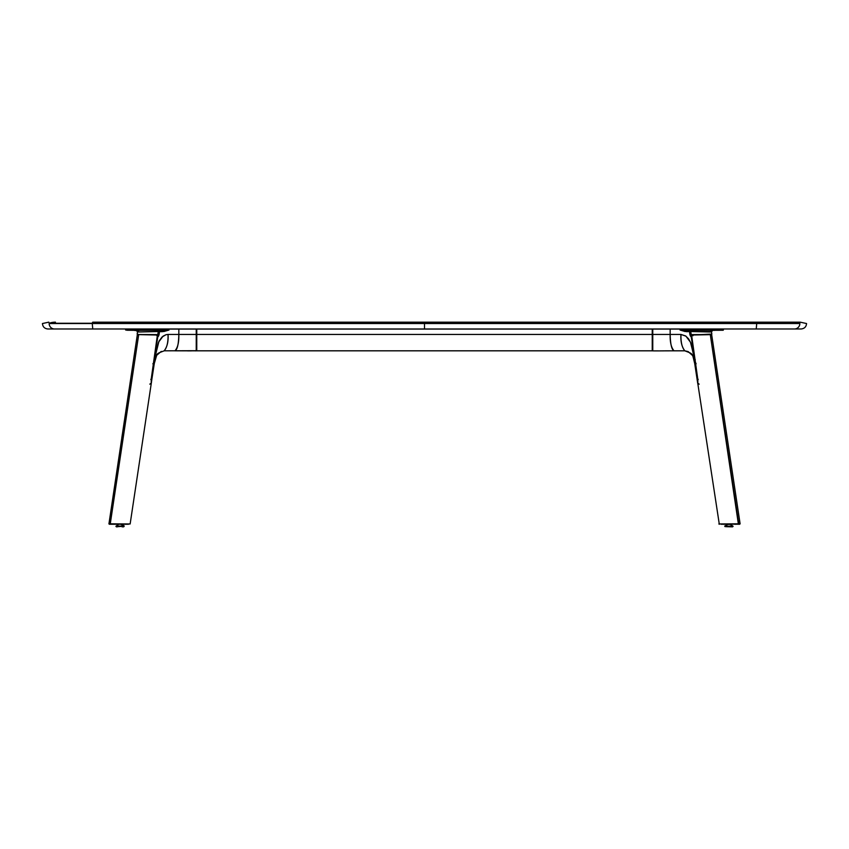 <?xml version="1.0" encoding="UTF-8"?>
<svg xmlns="http://www.w3.org/2000/svg" width="849" height="849" viewBox="0 0 849 849"><rect width="100%" height="100%" fill="white"/><g stroke="black" fill="none" stroke-linecap="round" stroke-linejoin="round"><path stroke-width="1.27" d="M801.095 328.988C804.438 328.637 806.263 326.812 806.55 323.533L800.183 322.164L756.172 322.164A19.102 1.666 90 0 1 756.724 323.257L92.276 323.257A19.102 1.666 -90 0 1 92.828 322.164L756.172 322.164L92.828 322.164A19.102 1.666 90 0 0 92.276 323.257L49.146 323.533A5.455 5.402 90 0 0 54.559 328.988L424.5 328.988L424.5 323.533L92.276 323.533L92.753 328.988L92.276 323.533L799.854 323.533A5.455 5.402 90 0 1 794.441 328.988L801.095 328.988L794.441 328.988A5.455 5.402 -90 0 0 799.854 323.533L756.724 323.257L756.247 328.988L794.441 328.988L756.247 328.988L756.724 323.533L424.5 323.533L424.5 328.988L756.247 328.988L54.559 328.988A5.455 5.402 -90 0 1 49.146 323.533L756.724 323.257A19.102 1.666 -90 0 0 756.172 322.164L798.527 322.164M793.55 322.164A19.102 18.911 90 0 1 799.854 323.257A19.102 18.911 -90 0 0 793.55 322.164M92.276 323.257L49.146 323.257L92.276 323.257M55.45 322.164A19.102 18.911 90 0 0 49.146 323.257A19.102 18.911 -90 0 1 55.45 322.164M47.905 328.988L54.559 328.988L47.905 328.988C44.562 328.637 42.737 326.812 42.45 323.533L48.818 322.164M196.533 329.179L196.639 334.442L196.236 329.072L196.236 334.442L178.831 334.442L178.831 329.072L196.236 329.072L196.236 334.442L178.831 334.442L178.831 329.072L168.972 329.072L168.972 330.038L140.17 330.293L168.972 330.038L162.382 331.662A1.369 0.966 90 0 1 163.348 330.293A1.369 0.966 -90 0 0 162.382 331.662L159.516 331.662A1.369 0.966 90 0 1 160.472 330.293L168.972 330.038L164.059 331.492L159.516 331.662L159.007 335.09L157.734 335.026L158.264 331.534L159.516 331.662L158.264 331.534A1.369 1.274 90.6 0 1 159.516 330.293L160.472 330.293A1.369 0.966 -90 0 0 159.516 331.662L158.508 336.14A4.096 1.677 26.8 0 1 157.734 335.026L158.264 331.534L138.886 332.001L137.941 330.357L159.516 330.293A1.369 1.274 -89.4 0 0 158.264 331.534L138.164 331.98L136.169 330.314L137.506 331.874L137.177 334.071L138.854 334.538L157.171 334.602L137.464 334.527L157.171 334.602L157.787 336.469L157.15 337.011M127.053 330.25L135.511 329.805M136.318 330.303L140.17 330.24L136.349 330.325M127.053 330.229L127.244 329.996C125.058 329.974 125.068 329.953 127.286 329.953M127.308 328.988L148.448 328.988M153.987 328.988L161.352 328.988M151.228 379.025L157.723 337.095L158.508 336.14L157.723 337.095L154.327 359.679L159.018 341.096L162.085 336.968L166.001 334.718L163.05 336.183L158.551 342.189L155.431 354.5L154.306 363.446C157.076 352.579 155.516 354.288 164.175 350.817C167.221 346.901 168.505 341.447 168.038 334.442L166.001 334.718L168.038 334.442C168.261 342.189 166.966 347.644 164.175 350.817L196.512 350.701L196.639 334.442L196.533 350.743M154.667 331.619L156.343 331.492M138.695 330.855L133.983 330.357L137.941 330.357L138.886 332.001L137.58 331.917L138.801 331.747M150.528 383.504C151.387 383.578 151.695 382.23 151.462 379.471L150.782 379.386M151.355 382.995L153.934 362.969L152.852 363.786L153.934 362.969L154.306 363.436L156.694 355.296L161.289 351.401M196.416 350.839L174.968 350.817C177.759 347.644 179.054 342.189 178.831 334.442C178.587 344.312 177.303 349.767 174.968 350.817M196.236 334.442L196.225 350.817L196.236 334.442M178.831 334.442L168.038 334.442L178.831 334.442M156.768 335.302L157.627 334.931M148.904 334.846L148.31 334.633M168.972 329.072L168.972 330.038L161.427 329.996L161.427 329.072L168.972 329.072M137.941 330.357L163.348 330.293L154.051 329.953L161.427 329.996L161.427 329.072L154.051 329.072L154.051 329.953L154.051 329.072L148.511 329.072L148.511 329.953L127.477 330.219M148.511 329.072L140.435 329.072L140.435 329.996L148.511 329.953L148.511 329.072M133.781 329.072L133.781 330.081L140.435 329.996L140.435 329.072L127.244 329.072L127.244 329.996L133.781 330.081L133.781 329.072M125.599 329.964L127.244 329.996L127.244 329.072L125.599 329.072L125.599 329.964L127.435 330.272L125.599 329.964M148.628 329.996L154.04 330.017M141.061 330.272L138.96 330.282M128.284 330.272L135.49 330.303M147.673 330.24L148.628 330.25L147.673 330.272M190.176 350.892L196.512 350.701M195.567 350.892L196.607 350.616M179.235 350.828L183.108 350.839M189.401 350.892L187.342 350.87M133.272 330.303L132.104 330.303M652.234 350.817L196.766 350.817L652.234 350.817L652.234 334.442L196.766 334.442L196.766 350.817L196.766 334.442L652.234 334.442L652.234 329.072L196.766 329.072L196.766 334.442L196.766 329.072L652.234 328.988L652.234 350.817M714.211 330.303L720.716 330.229M658.824 350.892L652.669 350.87L659.047 350.892L652.754 350.881L652.775 329.072L652.488 350.701M700.552 328.988L721.692 328.988M712.651 330.325L707.939 330.272L712.682 330.303L711.494 331.885L710.114 332.001L711.059 330.357L715.017 330.357L687.573 329.996L721.947 330.229M696.774 376.425L697.22 377.72M659.599 350.892L665.892 350.839M669.765 350.828L674.032 350.817C671.697 349.767 670.413 344.312 670.169 334.442C669.946 342.189 671.241 347.644 674.032 350.817L684.825 350.817C681.779 346.901 680.495 341.447 680.962 334.442L685.95 336.183L690.449 342.189L693.569 354.5L697.538 379.471C697.305 382.23 697.613 383.578 698.472 383.504M661.658 350.87L674.032 350.817M692.158 335.259L691.373 334.931M721.714 329.953C723.932 329.953 723.942 329.974 721.756 329.996L711.059 330.357L710.114 332.001L690.736 331.534A1.369 1.274 89.4 0 0 689.484 330.293L711.059 330.357L689.484 330.293A1.369 1.274 -90.6 0 1 690.736 331.534L686.618 331.662L680.028 330.038L685.652 330.293L686.618 331.662A1.369 0.966 90 0 0 685.652 330.293L688.528 330.293A1.369 0.966 -90 0 1 689.484 331.662A1.369 0.966 90 0 0 688.528 330.293L680.028 330.038L680.028 329.072L670.169 329.072L670.169 334.442L652.764 334.442L652.775 350.817M700.372 329.996L694.96 330.017L700.372 329.996M721.788 330.272L723.21 330.219M716.1 330.303L720.716 330.272M687.648 328.988L695.013 328.988M721.565 330.272L723.401 329.964L721.565 330.272L723.401 329.964L721.565 330.272L723.401 329.964L721.565 330.272L723.401 329.964L721.565 330.272L723.401 329.964L721.565 330.272L723.401 329.964L721.565 330.272L723.401 329.964L721.565 330.272L723.401 329.964L723.401 329.072L708.501 328.988L708.565 329.996L708.565 329.072L700.489 329.072L700.489 329.953L700.489 329.072L694.949 329.072L694.949 329.953L694.949 329.072L687.573 329.072L687.573 329.996L680.028 330.038L680.028 329.072L687.573 329.072L687.573 329.996L680.028 330.038L684.941 331.492L690.736 331.534L691.266 335.026L689.993 335.09L689.484 331.662L690.492 336.14A4.096 1.677 153.2 0 0 691.266 335.026L694.694 363.436L695.066 362.969L696.148 363.786L695.066 362.969L697.772 379.025M710.146 334.538L691.829 334.602L710.146 334.538M692.232 335.302L693.007 335.726M698.218 379.386L697.538 379.471L697.645 382.995M697.676 383.111L694.694 363.446C691.924 352.579 693.484 354.288 684.825 350.817C682.034 347.644 680.739 342.189 680.962 334.442L652.764 334.442L652.764 329.072L670.169 329.072L670.169 334.442L680.962 334.442L685.684 335.981L688.581 338.836L690.736 342.784L694.673 359.679L695.246 359.594L694.673 359.679L691.277 337.095L690.492 336.14L691.85 337.011M665.786 350.839L669.903 350.828L665.786 350.839M652.584 350.839L652.775 329.072M694.333 331.619L692.657 331.492M710.199 331.747L690.736 331.534L691.266 335.026L711.823 334.082L711.494 331.874L712.704 330.325L708.83 330.272L713.489 330.229L708.83 330.24M695.745 362.841L695.087 362.958L695.745 362.841M709.944 334.644L711.664 334.113M700.69 334.633L700.096 334.846M721.756 329.072L721.756 329.996L721.756 329.072M715.219 329.072L715.219 330.081L715.219 329.072M707.588 330.303L700.372 330.25L707.588 330.303M722.159 330.229L723.125 330.24M149.795 384.151L151.249 383.589L130.141 523.971L109.818 523.865M108.948 523.822L137.336 334.633L139.777 334.633L138.695 334.655L110.264 523.801L108.895 523.833L130.141 523.971M139.777 334.633L156.301 335.015L157.267 336.045L151.218 379.089L157.15 338.167M109.351 524.258L128.454 524.258M128.783 523.992L110.264 523.801L138.695 334.655M151.218 379.089L151.249 383.164M123.041 526.083L117.013 526.083L123.041 526.083A3.311 2.345 -90 0 0 120.993 524.374A3.311 2.345 90 0 1 123.041 526.083L124.294 526.083L123.041 526.083M117.098 526.284L122.967 526.284L115.889 526.284L118.669 524.374L115.889 526.284M116.207 526.284L122.734 526.284L117.332 526.698M117.427 526.836L116.345 526.836M121.566 524.385L124.294 526.083L122.967 526.284L124.294 526.083L120.993 524.374M122.076 526.836L123.721 526.836M123.646 526.836L122.638 526.836M721.332 524.258L738.736 523.801L718.901 523.982M697.793 383.737L697.846 379.577L691.733 336.045L692.699 335.015L710.305 334.655L738.736 523.801L718.859 523.971L739.649 524.258L738.418 524.258L710.305 334.655L711.579 334.644M691.85 338.167L697.782 379.089M731.987 526.083L724.823 526.284L731.987 526.083M731.668 526.698L726.266 526.284L732.655 526.836L731.902 526.284M726.266 526.698L732.029 526.836L726.266 526.698M729.928 524.374L728.007 524.374A3.311 2.345 90 0 0 725.959 526.083A3.311 2.345 -90 0 1 728.007 524.374L724.706 526.083L725.959 526.083L724.706 526.083L725.152 526.698M732.581 526.836L732.029 526.836M731.01 526.836L731.573 526.836M733.111 526.284L730.331 524.374L732.793 526.284M711.091 334.633L710.305 334.655L711.091 334.633M735.765 524.258L734.778 524.258L735.765 524.258M723.199 524.258L725.163 524.258M738.354 524.258L739.097 524.258M697.751 383.164L719.305 524.258M698.069 384.003L699.205 384.151M151.249 383.281L154.306 363.436M139.056 334.644L137.74 334.57M693.686 358.618L692.975 356.569M692.317 355.317L688.146 351.592L684.825 350.817M121.821 437.84L124.41 420.637M740.105 523.833L711.664 334.633M732.347 472.235L734.937 489.438M724.823 526.284L727.604 524.374"/></g></svg>
